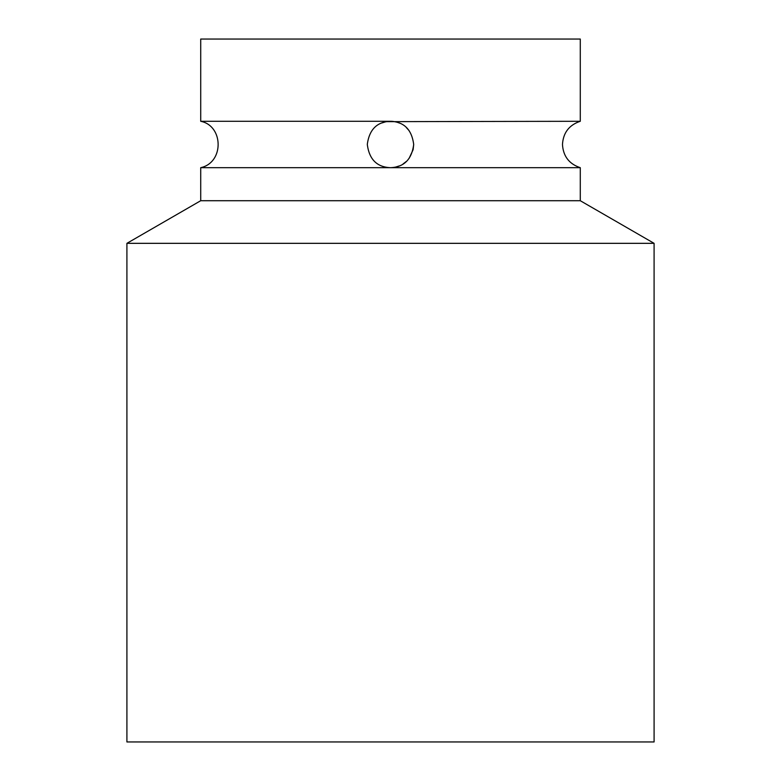 <?xml version="1.0" encoding="UTF-8"?>
<svg xmlns="http://www.w3.org/2000/svg" width="781" height="781" viewBox="0 0 781 781"><rect width="100%" height="100%" fill="white"/><g stroke="black" fill="none" stroke-linecap="round" stroke-linejoin="round"><path stroke-width="1.17" d="M386.449 121.651L580.283 121.289C569.124 125.019 563.199 132.75 562.486 144.485C563.199 156.22 569.124 163.951 580.283 167.681L390.5 167.681C404.041 167.134 411.772 159.402 413.696 144.485C411.763 129.558 404.031 121.826 390.5 121.289C377.047 121.787 369.315 129.49 367.304 144.378C369.188 159.363 376.92 167.134 390.5 167.681L200.717 167.681C224.254 162.585 223.6 125.8 200.717 121.289L390.5 121.289A23.196 23.196 0 0 1 399.413 123.076M406.286 127.488L409.156 130.71M126.912 243.33L126.912 741.95L654.087 741.95L654.087 243.33L126.912 243.33L200.717 200.717L580.283 200.717L654.087 243.33M200.717 121.289L200.717 39.05L580.283 39.05L580.283 121.289M381.919 122.939L385.638 121.807M413.696 144.505L413.12 149.61M413.1 149.727L409.146 158.289M406.266 161.501L402.986 164.039M399.413 165.894L395.411 167.154M580.283 200.717L580.283 167.681M200.717 200.717L200.717 167.681"/></g></svg>

